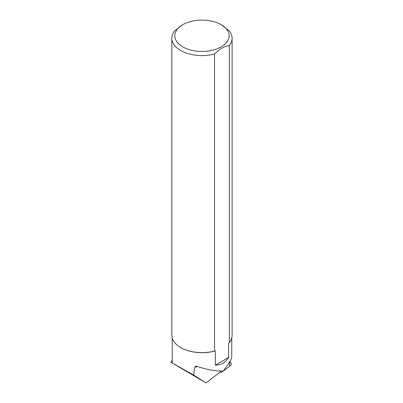 <?xml version="1.0" encoding="UTF-8"?>
<svg xmlns="http://www.w3.org/2000/svg" width="403" height="403" viewBox="0 0 403 403"><rect width="100%" height="100%" fill="white"/><g stroke="black" fill="none" stroke-linecap="round" stroke-linejoin="round"><path stroke-width="0.6" d="M220.34 371.042L221.091 372.367A0.942 0.383 117.6 0 0 221.161 372.437A0.942 0.383 117.6 0 0 221.484 372.357L223.287 370.997L220.34 371.042M223.333 370.967L230.707 365.425A0.942 0.383 117.6 0 0 231.246 364.665A0.942 0.383 117.6 0 0 231.327 363.914L229.891 361.365L229.398 366.408L223.333 370.967M172.212 360.08L170.892 362.232L205.908 382.85L220.723 371.717M205.908 382.85L193.601 375.042L170.892 362.232M220.24 371.37L220.048 371.032M193.601 375.042L194.73 367.254L197.621 366.564M231.74 337.941L231.74 357.244C231.614 358.922 228.803 363.506 223.307 370.997C215.922 371.284 207.132 369.727 196.941 366.332L195.697 366.236L194.73 367.254M221.187 24.689A27.167 15.687 0 0 0 217.68 22.981A27.167 15.687 0 0 0 182.766 24.689A27.167 15.687 0 0 0 182.766 46.869A27.167 15.687 0 0 0 221.187 46.869A27.167 15.687 0 0 0 221.187 24.689L229.347 30.93A30.134 17.4 180 0 1 232.108 38.204A30.134 17.4 180 0 1 229.367 45.453L229.367 342.474L228.577 343.23L228.577 357.501L215.323 365.153C221.161 365.063 225.579 362.514 228.577 357.501M215.323 365.153L215.323 350.882A29.767 17.183 180 0 1 180.927 347.673A29.767 17.183 180 0 1 180.796 347.598M229.367 342.474A30.134 17.4 -0 0 0 232.108 335.22L232.108 38.204M171.839 38.204A30.134 17.4 180 0 0 214.532 54.017L214.532 351.038A30.134 17.4 -0 0 1 180.665 347.522A30.134 17.4 -0 0 1 171.839 335.22L171.839 38.204A30.134 17.4 180 0 1 174.58 30.95L182.766 24.689M214.532 54.017C219.469 49.141 224.416 46.285 229.367 45.453M215.323 350.882L214.532 351.038M220.365 371.989L221.091 372.367M220.335 372.009L221.161 372.437M172.212 362.836L172.212 337.941M180.927 347.673L180.665 347.522"/></g></svg>
